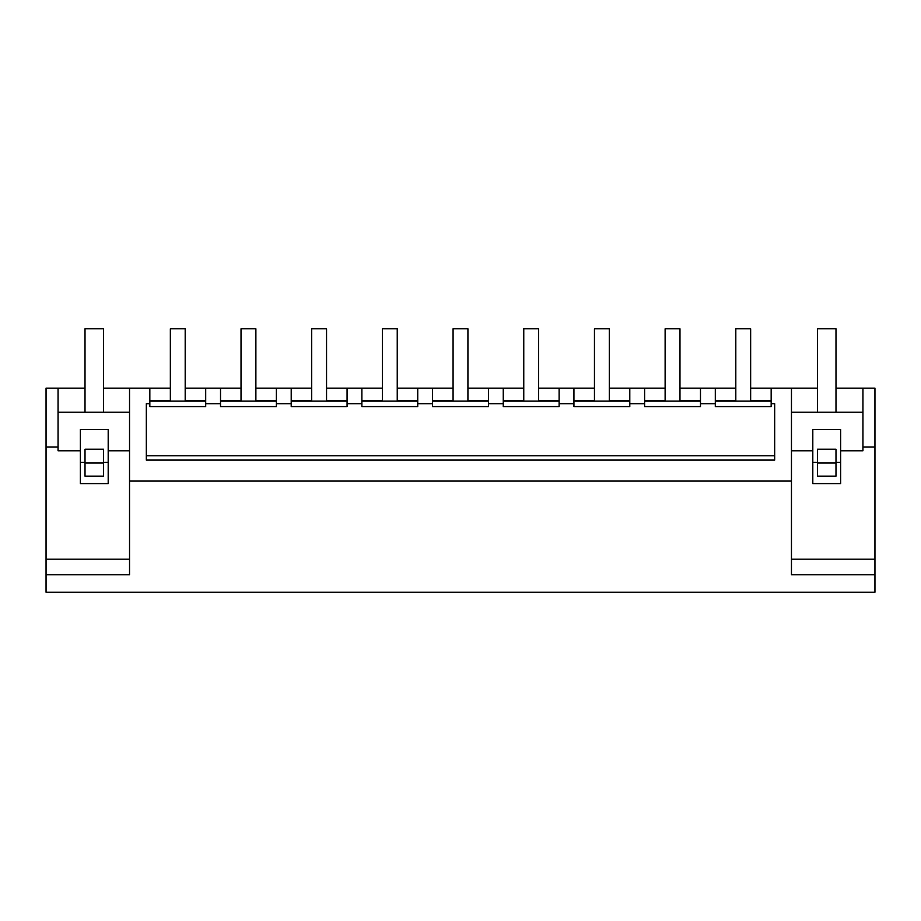 <?xml version="1.0" encoding="UTF-8"?>
<svg xmlns="http://www.w3.org/2000/svg" width="921" height="921" viewBox="0 0 921 921"><rect width="100%" height="100%" fill="white"/><g stroke="black" fill="none" stroke-linecap="round" stroke-linejoin="round"><path stroke-width="1.38" d="M129.539 481.084L791.461 481.084L791.461 574.773L874.95 574.773L874.95 592.215L46.05 592.215L46.05 574.773L129.539 574.773L129.539 388.144L170.35 388.144M149.835 388.144L149.835 403.686L146.324 403.686L146.324 460.097L774.676 460.097L774.676 403.686L771.165 403.686L771.165 388.144L791.461 388.144L791.461 481.084M46.05 574.773L46.05 388.144L85.008 388.144M129.539 388.144L103.566 388.144M185.19 388.144L241.026 388.144M255.877 388.144L311.712 388.144M326.552 388.144L382.399 388.144M397.239 388.144L453.074 388.144M467.926 388.144L523.761 388.144M538.601 388.144L594.448 388.144M609.288 388.144L665.123 388.144M679.974 388.144L735.81 388.144M750.65 388.144L771.165 388.144M791.461 450.806L812.806 450.806L812.806 429.554L840.631 429.554L840.631 450.806L862.942 450.806L862.942 388.144L835.992 388.144M817.434 388.144L791.461 388.144M862.942 388.144L874.95 388.144L874.95 574.773M58.058 412.24L129.539 412.24M129.539 450.806L108.194 450.806L108.194 429.554L80.369 429.554L80.369 450.806L58.058 450.806L58.058 388.144M108.194 450.806L108.194 483.606L80.369 483.606L80.369 450.806M46.05 446.984L58.058 446.984M46.05 559.208L129.539 559.208M791.461 559.208L874.95 559.208M774.676 460.097L774.676 455.791L146.324 455.791L146.324 460.097M149.835 403.686L149.835 406.598L205.694 406.598L205.694 403.686L220.522 403.686L220.522 406.598L276.381 406.598L276.381 403.686L291.209 403.686L291.209 406.598L347.067 406.598L347.067 403.686L361.884 403.686L361.884 406.598L417.743 406.598L417.743 403.686L432.571 403.686L432.571 406.598L488.429 406.598L488.429 403.686L503.257 403.686L503.257 406.598L559.116 406.598L559.116 403.686L573.933 403.686L573.933 406.598L629.791 406.598L629.791 403.686L644.619 403.686L644.619 406.598L700.478 406.598L700.478 403.686L715.306 403.686L715.306 406.598L771.165 406.598L771.165 403.686M185.19 400.727L205.694 400.727L205.694 388.144L205.694 403.686M220.522 403.686L220.522 388.144M276.381 403.686L276.381 388.144M291.209 403.686L291.209 388.144M347.067 403.686L347.067 388.144M361.884 403.686L361.884 388.144M417.743 403.686L417.743 388.144M432.571 403.686L432.571 388.144M467.926 400.727L488.429 400.727L488.429 388.144L488.429 403.686M503.257 403.686L503.257 388.144M559.116 403.686L559.116 388.144M573.933 403.686L573.933 388.144M629.791 403.686L629.791 388.144M644.619 403.686L644.619 388.144M700.478 403.686L700.478 388.144M715.306 403.686L715.306 388.144M862.942 446.984L874.95 446.984M103.566 463.021L103.566 449.229L85.008 449.229L85.008 476.145L103.566 476.145L103.566 463.021L85.008 463.021M103.566 462.342L108.194 462.342M80.369 462.342L85.008 462.342M840.631 450.806L840.631 483.606L812.806 483.606L812.806 450.806M791.461 412.24L862.942 412.24M644.619 401.13L700.478 401.13M573.933 401.13L629.791 401.13M503.257 401.13L559.116 401.13M432.571 401.13L488.429 401.13M361.884 401.13L417.743 401.13M291.209 401.13L347.067 401.13M220.522 401.13L276.381 401.13M149.835 401.13L205.694 401.13M715.306 401.13L771.165 401.13M149.835 400.727L170.35 400.727M715.306 400.727L735.81 400.727M750.65 400.727L771.165 400.727M220.522 400.727L241.026 400.727M255.877 400.727L276.381 400.727M291.209 400.727L311.712 400.727M326.552 400.727L347.067 400.727M361.884 400.727L382.399 400.727M397.239 400.727L417.743 400.727M432.571 400.727L453.074 400.727M503.257 400.727L523.761 400.727M538.601 400.727L559.116 400.727M573.933 400.727L594.448 400.727M609.288 400.727L629.791 400.727M644.619 400.727L665.123 400.727M679.974 400.727L700.478 400.727M812.806 462.342L817.434 462.342M835.992 462.342L840.631 462.342M835.992 463.021L835.992 449.229L817.434 449.229L817.434 476.145L835.992 476.145L835.992 463.021L817.434 463.021M170.35 401.13L170.35 328.785L185.19 328.785L185.19 401.13M241.026 401.13L241.026 328.785L255.877 328.785L255.877 401.13M311.712 401.13L311.712 328.785L326.552 328.785L326.552 401.13M382.399 401.13L382.399 328.785L397.239 328.785L397.239 401.13M453.074 401.13L453.074 328.785L467.926 328.785L467.926 401.13M523.761 401.13L523.761 328.785L538.601 328.785L538.601 401.13M594.448 401.13L594.448 328.785L609.288 328.785L609.288 401.13M665.123 401.13L665.123 328.785L679.974 328.785L679.974 401.13M735.81 401.13L735.81 328.785L750.65 328.785L750.65 401.13M103.566 412.24L103.566 328.785L85.008 328.785L85.008 412.24M835.992 412.24L835.992 328.785L817.434 328.785L817.434 412.24"/></g></svg>
